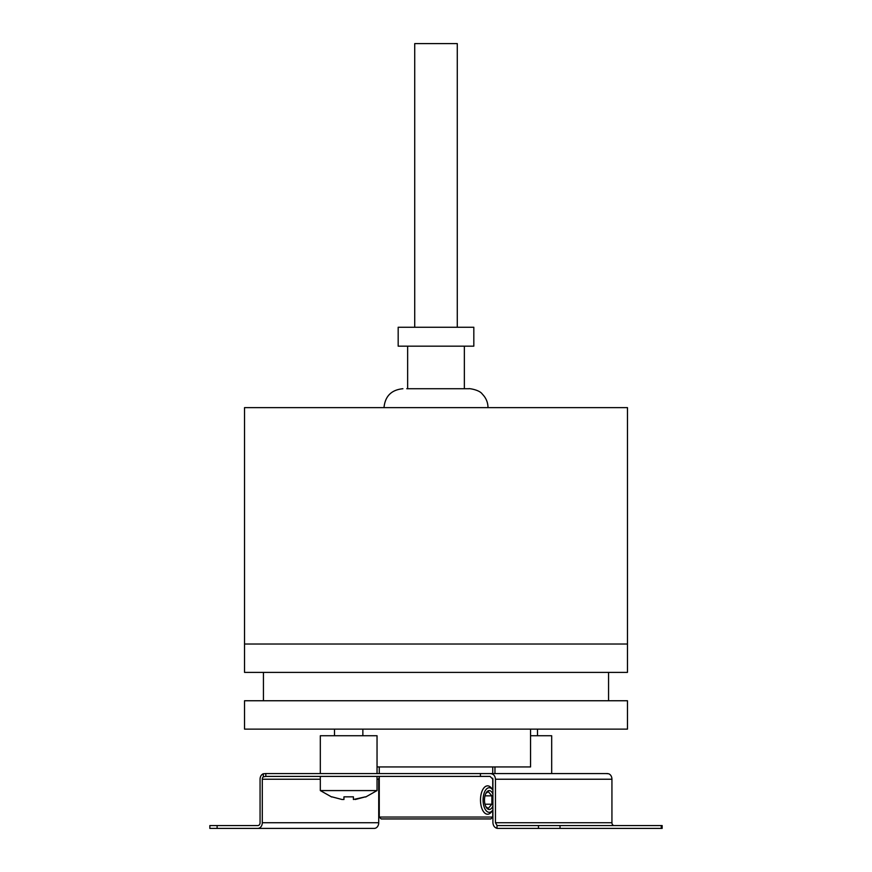 <?xml version="1.0" encoding="UTF-8"?>
<svg xmlns="http://www.w3.org/2000/svg" width="872" height="872" viewBox="0 0 872 872"><rect width="100%" height="100%" fill="white"/><g stroke="black" fill="none" stroke-linecap="round" stroke-linejoin="round"><path stroke-width="1.31" d="M377.042 766.935L530.558 766.935L530.558 729.123M627.469 700.75L244.531 700.75L244.531 729.123L627.469 729.123L627.469 700.75M627.469 644.016L244.531 644.016L627.469 644.016L627.469 672.388L244.531 672.388L244.531 407.638L627.469 407.638L627.469 644.016M488.004 407.638C487.939 402.428 486.064 397.937 482.369 394.166C479.219 389.392 467.381 388.258 469.092 388.727L406.777 388.727M473.823 327.262L398.177 327.262L398.177 346.173L473.823 346.173L473.823 327.262M414.723 327.262L414.723 43.6L457.277 43.6L457.277 327.262M377.042 773.562L377.042 735.739L320.318 735.739L320.318 773.562M551.682 773.562L551.682 735.739L530.558 735.739M517.957 773.562L265.807 773.562L265.807 776.396L263.322 776.843L263.322 773.769L265.807 773.562M661.259 825.566L497.749 825.566A2.834 2.235 90 0 1 497.007 825.403L497.007 828.324A5.668 4.469 -90 0 0 497.749 828.4L662.153 828.4L662.153 825.566L661.259 825.566L661.259 828.4M497.007 828.324C494.566 827.604 493.203 825.74 492.909 822.732L492.909 779.23L490.064 776.396L265.807 776.396M379.266 777.377A2.834 2.235 -90 0 0 378.721 779.23L377.042 779.23M320.318 779.23L262.298 779.23A2.834 2.235 90 0 1 263.322 776.843M607.577 773.562L490.064 773.562C493.41 773.813 495.209 775.709 495.449 779.23L611.937 779.23A5.668 4.469 -90 0 0 608.678 773.769L605.953 773.562M480.428 776.396L480.428 773.562L490.064 773.562M262.298 779.23L262.298 822.732A5.668 4.469 90 0 1 257.829 828.4L374.252 828.4A5.668 4.469 -90 0 0 378.721 822.732L378.721 779.23M245.85 825.566L257.829 825.566A2.834 2.235 90 0 0 260.063 822.732L260.063 779.23A5.668 4.469 90 0 1 263.322 773.769M257.829 825.566L209.847 825.566L209.847 828.4L257.829 828.4M611.937 779.23L611.937 822.732A2.834 2.235 -90 0 0 614.171 825.566M495.449 779.23L495.449 822.732L611.937 822.732M497.007 825.403L495.449 822.732M320.318 776.396L320.318 790.577L377.042 790.577L377.042 776.396M342.064 799.504L331.894 796.834L342.064 799.504L343.95 799.504L343.95 796.834L353.411 796.834L353.411 799.504L365.466 796.834L355.296 799.504M353.411 796.834L353.411 799.504L353.411 796.834L343.95 796.834L343.95 799.504L343.95 796.834M492.909 809.881A12.295 6.148 -90 0 1 492.778 810.066L491.688 811.614A14.181 7.096 -90 0 1 487.59 814.219A14.181 7.096 -90 0 1 480.494 800.038A14.181 7.096 -90 0 1 487.59 785.846A14.181 7.096 -90 0 1 491.688 788.452L492.778 789.999A12.295 6.148 -90 0 1 492.909 790.185M492.778 810.066A12.295 6.148 -90 0 1 486.402 810.949A12.295 6.148 -90 0 1 483.077 800.038A12.295 6.148 -90 0 1 486.402 789.116A12.295 6.148 -90 0 1 492.778 789.999M486.216 793.073L488.266 791.678L491.884 795.853L491.884 804.213L488.266 808.388L486.216 806.992M492.909 794.098A9.45 4.731 90 0 0 489.225 790.577A9.45 4.731 90 0 0 486.5 792.31A9.45 4.731 90 0 0 486.5 807.755A9.45 4.731 90 0 0 489.225 809.489A9.45 4.731 90 0 0 492.909 805.968M491.884 795.853L484.985 795.853M491.884 804.213L484.985 804.213M379.266 817.053L492.735 817.053L490.838 818.95L381.162 818.95L379.266 817.053L379.266 776.396M379.266 773.562L379.266 766.935M492.735 817.053L492.735 810.132M492.735 789.934L492.735 778.238M492.735 773.562L492.735 766.935M560.02 825.566L560.02 828.4M262.298 822.732L378.721 822.732M217.117 828.4L217.117 825.566M538.46 825.566L538.46 828.4M608.558 672.388L608.558 700.75M263.442 672.388L263.442 700.75M383.996 407.638C385.119 396.15 391.43 389.849 402.908 388.727M464.362 346.173L464.362 388.727M407.638 346.173L407.638 388.727M494.958 766.935L494.958 773.562M334.499 735.739L334.499 729.123M362.861 735.739L362.861 729.123M320.318 790.577L331.687 797.008M377.042 790.577L365.673 797.008M537.501 735.739L537.501 729.123"/></g></svg>
